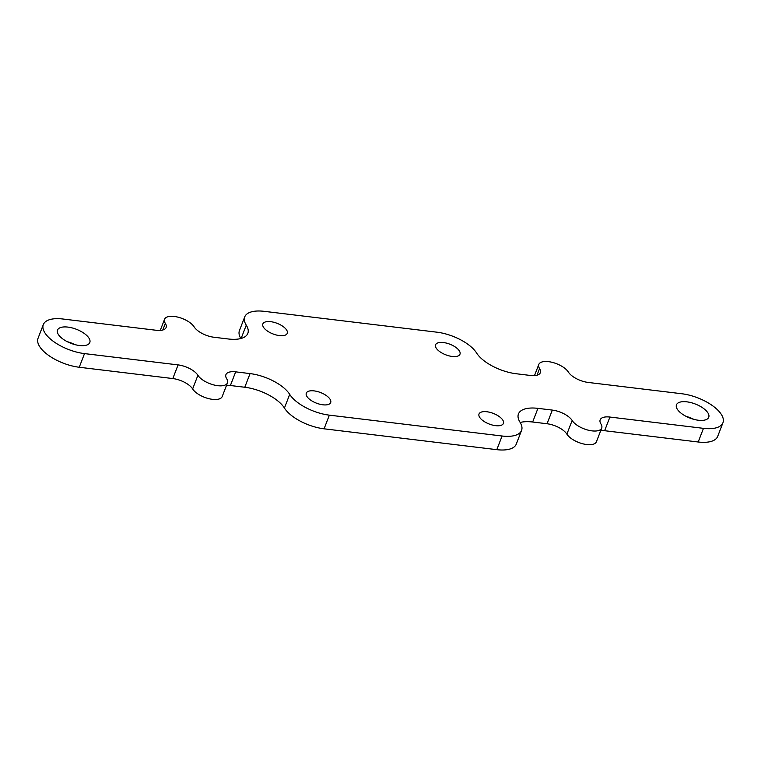 <?xml version="1.0" encoding="UTF-8"?>
<svg xmlns="http://www.w3.org/2000/svg" width="761" height="761" viewBox="0 0 761 761"><rect width="100%" height="100%" fill="white"/><g stroke="black" fill="none" stroke-linecap="round" stroke-linejoin="round"><path stroke-width="1.14" d="M686.184 416.41A17.303 7.534 -158.9 0 1 693.756 419.33M707.92 412.89A17.303 7.534 21.1 0 0 691.017 402.636A17.303 7.534 21.1 0 0 676.462 404.814A17.303 7.534 21.1 0 0 677.29 409.19A17.303 7.534 21.1 0 0 694.194 419.444A17.303 7.534 21.1 0 0 708.748 417.266A17.303 7.534 21.1 0 0 707.92 412.89M67.244 341.67A17.303 7.534 -158.9 0 1 74.816 344.59M88.98 338.15A17.303 7.534 21.1 0 0 72.076 327.896A17.303 7.534 21.1 0 0 57.522 330.074A17.303 7.534 21.1 0 0 58.35 334.45A17.303 7.534 21.1 0 0 75.253 344.704A17.303 7.534 21.1 0 0 89.808 342.526A17.303 7.534 21.1 0 0 88.98 338.15M263.477 327.24A13.07 5.688 -158.9 0 1 262.859 323.929A13.07 5.688 -158.9 0 1 273.855 322.284A13.07 5.688 -158.9 0 1 286.631 330.036A13.07 5.688 -158.9 0 1 287.249 333.337A13.07 5.688 -158.9 0 1 276.253 334.983A13.07 5.688 -158.9 0 1 263.477 327.24M436.205 348.091A13.07 5.688 -158.9 0 1 435.587 344.79A13.07 5.688 -158.9 0 1 446.583 343.144A13.07 5.688 -158.9 0 1 459.359 350.888A13.07 5.688 -158.9 0 1 459.977 354.198A13.07 5.688 -158.9 0 1 448.98 355.844A13.07 5.688 -158.9 0 1 436.205 348.091M479.649 417.304A13.07 5.688 -158.9 0 1 479.021 414.003A13.07 5.688 -158.9 0 1 490.017 412.357A13.07 5.688 -158.9 0 1 502.793 420.101A13.07 5.688 -158.9 0 1 503.411 423.411A13.07 5.688 -158.9 0 1 492.415 425.057A13.07 5.688 -158.9 0 1 479.649 417.304M306.921 396.452A13.07 5.688 -158.9 0 1 306.293 393.142A13.07 5.688 -158.9 0 1 317.289 391.496A13.07 5.688 -158.9 0 1 330.065 399.249A13.07 5.688 -158.9 0 1 330.683 402.559A13.07 5.688 -158.9 0 1 319.687 404.196A13.07 5.688 -158.9 0 1 306.921 396.452M521.561 430.412L516.291 444.072A32.523 14.155 -158.9 0 1 496.809 449.665L502.079 436.005A32.523 14.155 21.1 0 0 521.561 430.412A32.523 14.155 21.1 0 0 520.001 422.184A32.523 14.155 -158.9 0 1 518.45 413.946A32.523 14.155 -158.9 0 1 537.932 408.353L552.324 410.093A16.266 7.077 -158.9 0 1 572.148 420.481A16.266 7.077 21.1 0 0 588.034 430.117A16.266 7.077 21.1 0 0 601.713 428.072A16.266 7.077 21.1 0 0 600.943 423.963A16.266 7.077 -158.9 0 1 600.163 419.844A16.266 7.077 -158.9 0 1 609.903 417.047L703.468 428.348A32.523 14.155 21.1 0 0 722.95 422.745A32.523 14.155 21.1 0 0 721.399 414.517A32.523 14.155 21.1 0 0 681.751 393.741L588.186 382.441A16.266 7.077 -158.9 0 1 568.362 372.053A16.266 7.077 21.1 0 0 552.476 362.407A16.266 7.077 21.1 0 0 538.798 364.452A16.266 7.077 21.1 0 0 539.578 368.571A16.266 7.077 -158.9 0 1 540.348 372.69A16.266 7.077 -158.9 0 1 530.607 375.487L516.215 373.746A32.523 14.155 -158.9 0 1 476.567 352.971A32.523 14.155 21.1 0 0 436.919 332.186L264.191 311.335A32.523 14.155 21.1 0 0 244.709 316.928A32.523 14.155 21.1 0 0 246.269 325.156A32.523 14.155 -158.9 0 1 247.82 333.394A32.523 14.155 -158.9 0 1 228.338 338.987L213.946 337.247A16.266 7.077 -158.9 0 1 194.122 326.859A16.266 7.077 21.1 0 0 178.236 317.223A16.266 7.077 21.1 0 0 164.557 319.268A16.266 7.077 21.1 0 0 165.327 323.377A16.266 7.077 -158.9 0 1 166.107 327.496A16.266 7.077 -158.9 0 1 156.366 330.293L62.802 319.002A32.523 14.155 21.1 0 0 43.32 324.595A32.523 14.155 21.1 0 0 44.88 332.823A32.523 14.155 21.1 0 0 84.519 353.608L178.084 364.9A16.266 7.077 -158.9 0 1 197.908 375.287A16.266 7.077 21.1 0 0 213.793 384.933A16.266 7.077 21.1 0 0 227.472 382.888A16.266 7.077 21.1 0 0 226.692 378.769A16.266 7.077 -158.9 0 1 225.922 374.65A16.266 7.077 -158.9 0 1 235.663 371.853L250.055 373.594A32.523 14.155 -158.9 0 1 289.703 394.369A32.523 14.155 21.1 0 0 329.351 415.154L324.081 428.814A32.523 14.155 -158.9 0 1 284.433 408.029A32.523 14.155 21.1 0 0 244.785 387.254L230.393 385.513A16.266 7.077 21.1 0 0 226.512 385.38M601.713 428.072L596.443 441.732A16.266 7.077 -158.9 0 1 582.764 443.777A16.266 7.077 -158.9 0 1 566.878 434.141A16.266 7.077 21.1 0 0 547.054 423.753L532.662 422.013A32.523 14.155 21.1 0 0 520.182 422.469M227.472 382.888L222.202 396.548A16.266 7.077 -158.9 0 1 208.524 398.593A16.266 7.077 -158.9 0 1 192.638 388.947A16.266 7.077 21.1 0 0 172.814 378.559L79.249 367.259A32.523 14.155 -158.9 0 1 39.601 346.483A32.523 14.155 -158.9 0 1 38.05 338.255L43.32 324.595M240.818 338.531A32.523 14.155 -158.9 0 1 239.439 330.588L244.709 316.928M722.95 422.745L717.68 436.405A32.523 14.155 -158.9 0 1 698.198 441.998L604.634 430.707A16.266 7.077 21.1 0 0 600.752 430.564M496.809 449.665L324.081 428.814M502.079 436.005L329.351 415.154M547.054 423.753L552.324 410.093M537.932 408.353L532.662 422.013M172.814 378.559L178.084 364.9M84.519 353.608L79.249 367.259M235.663 371.853L230.393 385.513M244.785 387.254L250.055 373.594M609.903 417.047L604.634 430.707M698.198 441.998L703.468 428.348M246.269 325.156L241.142 338.445M289.703 394.369L284.433 408.029M197.908 375.287L192.638 388.947M572.148 420.481L566.878 434.141M539.578 368.571L537.009 375.221M165.327 323.377L162.768 330.027M538.798 364.452L534.488 375.62M164.557 319.268L160.248 330.436"/></g></svg>
